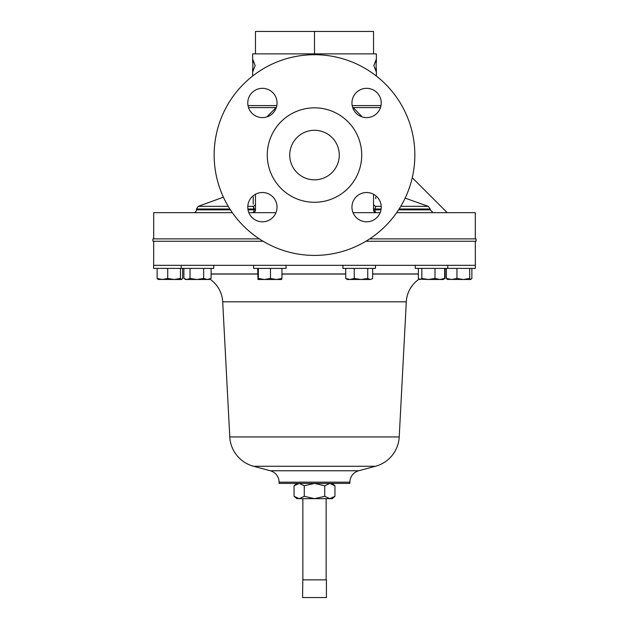 <?xml version="1.0" encoding="UTF-8"?>
<svg xmlns="http://www.w3.org/2000/svg" width="629" height="629" viewBox="0 0 629 629"><rect width="100%" height="100%" fill="white"/><g stroke="black" fill="none" stroke-linecap="round" stroke-linejoin="round"><path stroke-width="0.94" d="M339.267 155.056A24.767 24.767 0 0 0 314.5 130.289A24.767 24.767 0 0 0 289.733 155.056A24.767 24.767 0 0 0 314.5 179.831A24.767 24.767 0 0 0 339.267 155.056M381.229 102.967A14.64 14.64 0 0 0 366.589 88.327A14.64 14.64 0 0 0 351.949 102.967A14.64 14.64 0 0 0 366.589 117.607A14.64 14.64 0 0 0 381.229 102.967M277.051 102.967A14.64 14.64 0 0 0 262.411 88.327A14.64 14.64 0 0 0 247.771 102.967A14.64 14.64 0 0 0 262.411 117.607A14.64 14.64 0 0 0 277.051 102.967M277.051 207.153A14.64 14.64 0 0 0 262.411 192.513A14.64 14.64 0 0 0 247.771 207.153A14.64 14.64 0 0 0 262.411 221.793A14.64 14.64 0 0 0 277.051 207.153M381.229 207.153A14.64 14.64 0 0 0 366.589 192.513A14.64 14.64 0 0 0 351.949 207.153A14.64 14.64 0 0 0 366.589 221.793A14.64 14.64 0 0 0 381.229 207.153M376.362 76.046L376.362 68.522L376.079 71.47L373.846 65.573L376.079 59.669L376.362 62.617L376.362 53.882L252.638 53.882L252.638 62.617L252.921 59.669L255.154 65.573L252.921 71.47L252.638 68.522L252.638 76.046M252.874 68.522L252.874 62.617M193.606 212.673A2.831 2.831 0 0 0 196.437 209.842L196.437 208.993L198.3 206.328L228.233 206.328M475.296 238.878L475.296 212.673L396.663 212.673M153.704 238.878L153.704 212.673L232.337 212.673M248.848 212.673L275.966 212.673M353.034 212.673L380.152 212.673M267.278 155.056A47.222 47.222 0 0 0 314.5 202.286A47.222 47.222 0 0 0 361.722 155.056A47.222 47.222 0 0 0 314.5 107.834A47.222 47.222 0 0 0 267.278 155.056M214.151 155.056A100.349 100.349 0 0 0 314.5 255.413A100.349 100.349 0 0 0 414.849 155.056A100.349 100.349 0 0 0 314.5 54.707A100.349 100.349 0 0 0 214.151 155.056M369.671 238.878L476.067 238.878L476.067 241.245L365.905 241.245M263.095 241.245L152.933 241.245L152.933 238.878L259.329 238.878M475.296 241.245L475.367 268.394L415.258 268.394L415.258 265.328M213.742 265.328L213.742 268.394L153.633 268.394L153.704 241.245M375.434 265.328L375.434 268.394L342.947 268.394L342.947 265.328M286.053 265.328L286.053 268.394L253.566 268.394L253.566 265.328M211.108 274.063L257.678 274.063M281.934 274.063L345.722 274.063M372.659 274.063L418.348 274.063M211.108 273.937L257.678 273.937M281.934 273.937L345.722 273.937M372.659 273.937L418.348 273.937M209.929 279.134A29.28 29.28 0 0 1 222.697 301.81L406.303 301.81A29.28 29.28 0 0 1 419.087 279.127L428.412 279.496L421.831 278.443L420.093 279.496L418.348 278.443L418.348 268.394M222.697 301.81L229.782 436.935A32.11 32.11 0 0 0 253.534 466.27L270.328 470.767L358.672 470.767L375.466 466.27A32.11 32.11 0 0 0 399.218 436.935L406.303 301.81M270.328 470.767A11.809 11.809 0 0 1 279.079 482.176L349.921 482.176A11.809 11.809 0 0 1 358.672 470.767M279.079 482.176L279.079 483.41L349.921 483.41L349.921 482.176M475.288 265.328L153.712 265.328M276.21 279.496L281.611 279.496L281.934 278.443L276.21 279.496L270.478 278.443L264.416 279.496L276.21 279.496M258.354 268.394L258.354 278.443L264.416 279.496L257.992 279.488L257.678 268.394M258.354 278.443L258.016 279.496M281.934 268.394L281.934 278.443M270.478 268.394L270.478 278.443M370.198 279.496L371.849 279.001L370.198 279.496L367.737 278.443L360.999 279.496L370.198 279.496M360.999 279.496L349.991 279.496L345.722 278.443L347.389 279.496L349.991 279.496L354.269 278.443L360.999 279.496M372.659 268.394L372.659 278.443L371.849 279.001M367.737 268.394L367.737 278.443M354.269 268.394L354.269 278.443M345.722 268.394L345.722 278.443M207.381 279.496L209.3 279.496L211.108 278.443L207.381 279.496L203.647 278.443L196.846 279.496L207.381 279.496M186.962 279.496L196.846 279.496L190.037 278.443L186.962 279.496L185.689 279.496L183.888 278.443L186.962 279.496M211.108 268.394L211.108 278.443M203.647 268.394L203.647 278.443M190.037 268.394L190.037 278.443M183.888 268.394L183.888 278.443M443.311 279.496L444.664 278.443L439.828 279.496L443.311 279.496L444.263 278.851M445.112 268.394L445.112 278.443M447.164 279.41L463.321 279.496L456.953 278.443L451.669 279.496L446.386 278.443L447.471 279.496M470.775 279.496L463.321 279.496L469.69 278.443L470.775 279.496L471.868 278.443L471.868 268.394M469.69 268.394L469.69 278.443M456.953 268.394L456.953 278.443M446.386 268.394L446.386 278.443M181.529 279.496L180.444 278.443L174.076 279.496L181.529 279.496L182.614 278.443L182.614 268.394M157.918 279.41L174.076 279.496L167.699 278.443L162.416 279.496L157.132 278.443L158.225 279.496M180.444 268.394L180.444 278.443M167.699 268.394L167.699 278.443M157.132 268.394L157.132 278.443M439.828 279.496L428.412 279.496L434.993 278.443L439.828 279.496M444.664 268.394L444.664 278.443M434.993 268.394L434.993 278.443M421.831 268.394L421.831 278.443M186.082 279.496L185.288 279.26M373.532 53.882L373.532 31.45L255.468 31.45L255.468 53.882M314.5 53.882L314.5 31.45M433.066 212.673L430.173 209.842L430.173 208.993L399.124 208.993M447.235 212.673L412.262 177.708M400.767 206.328L428.27 206.328L405.139 198.127M428.27 206.328L430.173 208.993M375.71 197.003L375.741 198.709M373.532 203.662A2.831 2.705 180 0 0 375.851 206.328L381.205 206.328M373.532 208.993L374.915 208.993L375.851 206.328M253.173 204.142L253.29 196.948M253.99 207.971L253.149 206.328A2.831 2.705 180 0 0 255.468 203.662L255.468 208.993L247.881 208.993M247.795 206.328L253.149 206.328L254.085 209.842A2.831 1.447 -90 0 1 252.638 212.673A2.831 2.831 0 0 0 255.468 209.842L255.468 194.259M253.149 70.424L252.921 68.522M252.921 62.617L253.149 60.714M376.079 62.617L375.851 60.714M375.851 70.424L376.079 68.522M362.233 116.947L353.191 107.59A2.831 0.991 -45 0 0 352.869 108.054M266.767 116.947L276.398 107.284M248.518 107.59L275.809 107.59A2.831 0.991 -135 0 1 276.131 108.054M373.532 194.259L373.532 209.842A2.831 2.831 0 0 0 376.362 212.673A2.831 1.447 90 0 1 374.915 209.842L380.985 209.842M302.816 579.844L302.573 597.55L302.816 579.844L326.427 579.844L326.427 597.55L302.816 597.55M334.95 496.305L329.84 498.663L332.206 498.663L334.95 496.305L334.95 485.769L329.84 483.41L324.721 485.769L324.721 496.305L329.84 498.663L314.5 498.663L324.721 496.305M304.279 496.305L299.16 498.663L294.05 496.305L296.794 498.663L314.5 498.663L304.279 496.305L304.279 485.769L314.5 483.41L324.721 485.769M304.279 485.769L299.16 483.41L294.05 485.769L294.05 496.305M248.007 105.586L276.807 105.586M352.193 105.586L380.993 105.586M196.437 209.842L230.418 209.842M248.015 209.842L255.468 209.842M229.782 436.935L399.218 436.935M253.534 466.27L375.466 466.27M381.119 208.993L374.915 208.993L374.915 209.842L373.532 209.842M398.582 209.842L430.173 209.842M229.876 208.993L196.437 208.993M353.191 107.59L380.482 107.59M302.856 498.663L302.856 579.844M181.254 265.328L181.254 268.394M419.7 279.496L419.291 279.26M447.746 265.328L447.746 268.394M223.421 197.184L198.3 206.328M376.126 68.522L376.126 62.617M326.144 498.663L326.144 579.844M296.794 483.41L294.05 485.769M332.206 483.41L334.95 485.769"/></g></svg>
